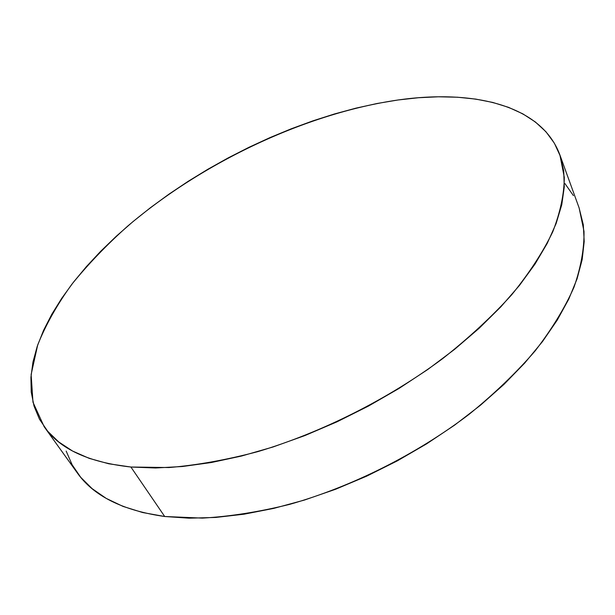 <?xml version="1.0" encoding="UTF-8"?>
<svg xmlns="http://www.w3.org/2000/svg" width="615" height="615" viewBox="0 0 615 615"><rect width="100%" height="100%" fill="white"/><g stroke="black" fill="none" stroke-linecap="round" stroke-linejoin="round"><path stroke-width="0.92" d="M44.303 426.925L77.113 472.658C93.342 495.875 122.539 510.488 164.705 516.5L130.903 467.023C88.506 462.326 59.609 448.919 44.203 426.787L32.979 402.225L31.127 374.527L37.707 344.93C45.833 324.635 57.257 304.356 71.978 284.099C88.245 264.081 106.81 244.755 127.674 226.12C202.896 162.137 305.471 113.567 398.043 99.984C472.904 89.298 541.2 104.704 559.881 154.903L564.301 177.351C564.178 193.994 560.334 212.137 552.777 231.763C542.984 252.065 529.307 273.045 511.765 294.708C492.062 316.456 469.099 337.72 442.862 358.483C388.134 399.127 321.553 432.599 257.87 451.618C226.451 459.92 196.808 465.224 168.948 467.546L130.903 467.023L164.705 516.5L202.373 518.114C229.841 516.538 258.93 511.949 289.657 504.362C351.842 486.719 416.355 454.4 469.053 414.356C494.291 393.831 516.323 372.682 535.135 350.919C551.855 329.171 564.793 307.969 573.949 287.32C580.921 267.287 584.273 248.652 584.012 231.401L579.138 207.97L559.904 154.965M130.903 467.023L155.564 467.984L182.471 466.508L211.283 462.534L241.61 456.015L273.006 446.99L304.971 435.543L336.974 421.836L368.47 406.069L398.92 388.511L427.817 369.461L454.7 349.259L479.162 328.264L500.856 306.831L519.537 285.322L535.027 264.058L547.235 243.356L556.145 223.476L561.779 204.657L564.263 187.083L563.724 170.916L560.357 156.264L554.361 143.195L545.959 131.756L535.365 121.978L522.827 113.852L508.559 107.356L492.784 102.444L475.702 99.092L457.506 97.224L438.387 96.793L418.515 97.731L398.043 99.984L377.11 103.489L355.862 108.171L334.422 113.983L312.904 120.855L291.418 128.735L270.07 137.568L248.96 147.308L228.196 157.886L207.862 169.263L188.067 181.387L168.91 194.202L150.49 207.655L132.909 221.684L116.281 236.237L100.729 251.243L86.369 266.641L73.339 282.339L61.761 298.26L51.783 314.303L43.557 330.355L37.238 346.307L32.972 362.012L30.919 377.333L31.227 392.093L34.04 406.131L39.483 419.246L47.67 431.23L58.663 441.893L72.516 451.01L89.221 458.367L108.724 463.772L130.903 467.023M66.166 451.072L72.116 464.748L80.734 477.332L92.089 488.618L106.211 498.388L123.069 506.422L142.611 512.526L164.705 516.5L189.159 518.184L215.711 517.446L244.04 514.194L273.76 508.39L304.433 500.057L335.575 489.263L366.678 476.156L397.213 460.927L426.672 443.83L454.562 425.165L480.446 405.239L503.939 384.421L524.718 363.058L542.545 341.502L557.259 320.084L568.767 299.113L577.055 278.872L582.167 259.599L584.204 241.487L583.297 224.713L579.115 207.908M573.418 195.624L564.847 183.447"/></g></svg>
